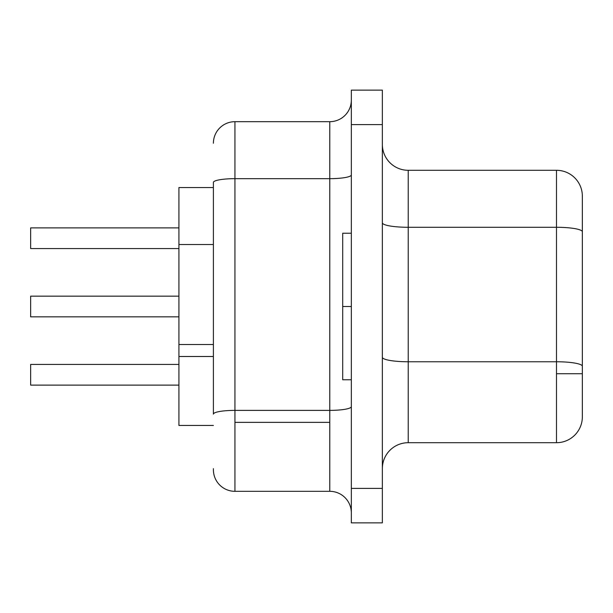 <?xml version="1.0" encoding="UTF-8"?>
<svg xmlns="http://www.w3.org/2000/svg" width="613" height="613" viewBox="0 0 613 613"><rect width="100%" height="100%" fill="white"/><g stroke="black" fill="none" stroke-linecap="round" stroke-linejoin="round"><path stroke-width="0.92" d="M351.326 306.5L342.705 306.5L342.705 379.769L342.705 233.231L342.705 306.5L351.326 306.5M213.401 344.521L178.919 344.521L178.919 356.498L213.401 356.498L178.919 356.498L178.919 425.46L213.401 425.46L178.919 425.46L178.919 244.526L213.401 244.526L178.919 244.526L178.919 344.521L213.401 344.521M213.401 468.646L213.401 469.765A21.547 21.547 0 0 0 234.948 491.32L329.771 491.32L329.771 422.357L234.948 422.357L234.948 491.32L329.771 491.32L329.771 410.381L234.948 410.381L234.948 422.357L329.771 422.357L329.771 410.381L234.948 410.381L234.948 178.667L329.771 178.667L329.771 410.381L329.771 121.681L234.948 121.681L234.948 178.667L329.771 178.667L329.771 121.681L234.948 121.681A21.547 21.547 0 0 0 213.401 143.227M556.489 361.762L556.489 373.738L582.35 373.738L582.35 366.252A25.861 4.49 180 0 0 556.489 361.762L408.22 361.762L408.22 227.285L556.489 227.285L556.489 170.299L408.22 170.299L408.22 227.285L556.489 227.285L556.489 361.762L408.22 361.762L408.22 442.701L556.489 442.701L556.489 361.762A25.861 4.49 0 0 1 582.35 366.252L582.35 416.84A25.861 25.861 0 0 1 556.489 442.701A25.861 25.861 0 0 0 582.35 416.84L582.35 373.738L556.489 373.738L556.489 442.701L408.22 442.701A25.861 25.861 0 0 0 382.359 468.562A25.861 25.861 0 0 1 408.22 442.701L408.22 361.762A25.861 4.49 0 0 1 382.359 357.272A25.861 4.49 180 0 0 408.22 361.762L408.22 227.285A25.861 4.49 0 0 1 382.359 222.795A25.861 4.49 180 0 0 408.22 227.285L408.22 170.299A25.861 25.861 0 0 1 382.359 144.438A25.861 25.861 0 0 0 408.22 170.299L556.489 170.299A25.861 25.861 0 0 1 582.35 196.16L582.35 366.252L582.35 196.16A25.861 25.861 0 0 0 556.489 170.299L556.489 227.285A25.861 4.49 0 0 1 582.35 231.775A25.861 4.49 180 0 0 556.489 227.285L556.489 361.762M351.326 522.866L351.326 90.134L351.326 124.615L382.359 124.615L382.359 90.134L351.326 90.134L382.359 90.134L382.359 488.385L382.359 124.615L351.326 124.615L351.326 522.866L382.359 522.866L382.359 488.385L351.326 488.385L382.359 488.385L382.359 522.866L351.326 522.866M213.401 469.765A21.547 21.547 0 0 0 234.948 491.32L234.948 178.667A21.547 3.739 180 0 0 213.401 182.413L213.401 414.127L213.401 182.413A21.547 3.739 0 0 1 234.948 178.667L234.948 121.681A21.547 21.547 0 0 0 213.401 143.235M329.771 121.681A21.547 21.547 0 0 0 351.326 100.134A21.547 21.547 0 0 1 329.779 121.681M329.779 178.667A21.547 3.739 180 0 0 351.326 174.927A21.547 3.739 0 0 1 329.771 178.667M351.326 406.641A21.547 3.739 0 0 1 329.779 410.381A21.547 3.739 180 0 0 351.31 406.794M351.326 512.866A21.547 21.547 0 0 0 329.771 491.32A21.547 21.547 0 0 1 351.326 512.866M234.948 410.381A21.547 3.739 180 0 0 213.401 414.127A21.547 3.739 0 0 1 234.955 410.381M178.919 187.54L178.919 244.526L178.919 187.54L213.401 187.54L178.919 187.54M30.65 385.117L178.919 385.117L30.65 385.117L30.65 364.428L178.919 364.428L30.65 364.428L30.65 385.117M30.65 316.844L178.919 316.844L30.65 316.844L30.65 296.156L178.919 296.156L30.65 296.156L30.65 316.844M30.65 248.571L178.919 248.571L30.65 248.571L30.65 227.883L178.919 227.883L30.65 227.883L30.65 248.571M351.326 379.769L342.705 379.769M351.326 233.231L342.705 233.231"/></g></svg>
